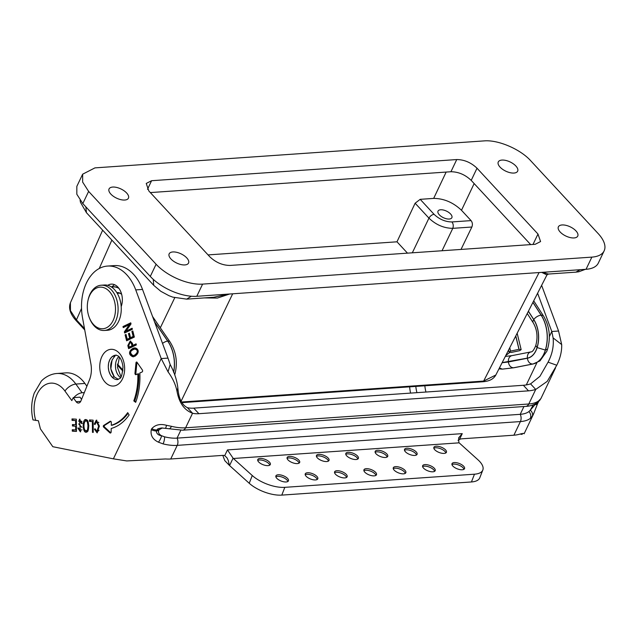 <?xml version="1.0" encoding="UTF-8"?>
<svg xmlns="http://www.w3.org/2000/svg" width="636" height="636" viewBox="0 0 636 636"><rect width="100%" height="100%" fill="white"/><g stroke="black" fill="none" stroke-linecap="round" stroke-linejoin="round"><path stroke-width="0.95" d="M420.189 199.33L434.054 214.3C439.349 219.325 445.311 221.869 451.934 221.94C453.341 223.84 453.619 225.971 452.784 228.34L471.856 227.02C472.771 224.635 472.508 222.505 471.069 220.613L461.49 210.278C453.253 202.479 443.976 198.512 433.673 198.392L420.189 199.33L415.125 203.218L396.983 241.807L208.052 254.909M471.856 227.02L461.021 249.431M407.485 253.144L396.983 241.807M181.554 402.016L483.646 381.075L495.834 375.002C493.608 379.056 489.251 381.306 482.756 381.767L181.92 402.628M84.731 329.925L76.463 320.997C70.326 314.295 68.306 308.229 70.405 302.776L70.461 310.638L76.447 319.86L84.485 328.542M229.66 294.007L217.385 298.069L204.307 297.91M153.236 279.331L153.737 285.341L133.822 263.845A11.345 6.416 -42.8 0 1 133.592 263.558L106.109 233.897A11.345 6.416 137.2 0 0 106.347 234.175A11.345 6.416 137.2 0 0 106.609 234.438M213.815 297.25L228.388 294.094M542.826 272.295L548.407 274.052L575.89 272.144L580.199 269.704M546.896 274.911L541.721 272.375M440.653 209.769A7.664 3.633 -154.5 0 1 448.785 212.448A7.664 3.633 -154.5 0 1 451.862 217.703A7.664 3.633 -154.5 0 1 449.239 219.038A7.664 3.633 -154.5 0 1 441.114 216.359A7.664 3.633 -154.5 0 1 438.029 211.104A7.664 3.633 -154.5 0 1 440.653 209.769M442.044 250.743L452.784 228.34C443.928 228.237 435.978 224.842 428.942 218.14C430.222 215.946 431.923 214.666 434.054 214.3M532.912 302.41L541.149 315.194A30.6 20.273 87.1 0 1 545.338 350.07A25.337 16.782 87.1 0 1 532.555 364.038L513.49 367.791L502.337 369.126L499.443 367.934M514.063 367.727L513.49 367.791C510.708 367.568 508.991 365.636 508.363 361.987L527.355 358.251A19.263 12.76 -92.9 0 0 537.126 347.574A24.534 16.25 -92.9 0 0 533.779 319.55L528.413 311.219M533.127 363.975L532.555 364.038C529.756 363.832 528.023 361.9 527.355 358.251M533.779 319.55A6.066 2.973 147.2 0 1 541.149 315.194L541.244 315.194A6.066 2.981 147.1 0 1 543.518 316.028C549.52 326.204 550.863 337.239 547.556 349.132L545.338 350.07L537.126 347.574M515.732 336.046L518.968 349.315L510.573 351.096L509.754 347.741M528.365 311.314L533.731 319.646A6.066 2.973 -33.1 0 0 533.175 322.706C537.142 329.512 538.016 337.104 535.79 345.491L537.054 347.518A19.144 12.68 87.1 0 1 527.339 358.132L502.162 362.607M535.782 345.531C533.946 349.983 532.308 352.113 530.869 351.915L511.813 355.659C509.388 356.422 508.228 358.497 508.347 361.868M531.235 351.875C528.516 352.368 527.22 354.459 527.339 358.132M509.698 347.86L510.573 351.096M510.493 351.128L509.086 352.113L511.28 352.439L519.668 350.659L521.154 349.641L519.056 349.307L515.796 335.927M502.893 369.071L513.586 367.783L532.642 364.038A25.337 16.782 -92.9 0 0 545.426 350.07A30.6 20.273 -92.9 0 0 541.244 315.194L532.952 302.323M505.819 355.452L509.794 352.424M425.953 392.038A27.435 18.508 86 0 1 424.848 385.79M537.603 293.228L551.794 331.499L553.105 337.907L561.683 344.577C561.906 351.271 560.268 358.163 556.77 365.239L547.23 381.362L535.727 389.447A36.785 20.821 -42.8 0 1 528.508 390.846L198.885 413.702L193.734 408.137L523.356 385.281A36.785 20.821 -42.8 0 0 530.575 383.882L539.948 376.313L548.073 362.146C552.271 354.188 553.94 346.111 553.105 337.907M416.93 392.658A27.435 18.508 86 0 1 415.825 386.41M409.632 386.839A36.634 24.709 -94 0 0 410.562 393.104M523.571 433.37L524.128 433.585C524.096 433.14 522.204 433.45 518.435 434.499A36.785 17.442 25.5 0 1 513.904 435.199L520.399 421.573A6.129 4.134 -94 0 0 520.216 414.33L177.047 438.125A32.492 15.407 -154.5 0 1 164.541 436.821L161.56 435.732A6.129 2.027 -60.6 0 1 158.436 442.179C152.656 439.412 150.271 435.247 151.273 429.674L151.742 428.696C155.264 424.753 160.185 423.616 166.489 425.293L171.458 426.319A36.785 17.442 25.5 0 0 185.617 427.79L528.786 403.995L535.727 389.447L530.575 383.882M224.715 455.654L227.457 449.914L462.253 433.641L458.659 437.838L458.85 442.529A6.129 4.134 -94 0 0 459.16 442.839L233.388 458.492L252.261 475.521A24.526 10.375 -158.7 0 0 284.825 487.343L281.796 495.11A24.526 10.375 -158.7 0 1 249.24 483.281L229.334 465.337L228.308 460.536L227.012 457.833L224.715 455.654A9.198 5.207 -42.8 0 0 222.664 455.392L170.734 458.993A36.785 17.442 25.5 0 1 165.527 458.969L126.707 460.925L113.391 458.842L52.812 446.703L40.41 428.879L38.398 420.738L32.985 419.911C30.862 410.602 31.291 401.642 34.272 393.024L41.141 381.401C42.469 379.581 48.837 374.016 56.882 373.499A36.634 24.709 86 0 1 75.859 384.065L82.108 392.754C79.174 393.096 76.4 394.718 73.792 397.611L73.227 397.651L76.145 401.714A4.595 3.101 -94 0 0 78.53 403.041A4.595 3.101 -94 0 0 80.907 400.974L89.438 379.962A21.457 14.469 -94 0 0 90.876 363.744L82.521 317.738A42.858 28.906 86 0 1 107.532 266.063A42.858 28.906 86 0 1 135.746 289.905L161.21 358.577L168.055 371.869C172.754 378.253 175.759 384.82 177.062 391.569C179.217 403.001 184.384 410.228 192.557 413.241L185.617 427.79A6.129 4.134 -94 0 1 182.604 430.198L525.773 406.404A6.129 4.134 -94 0 0 528.786 403.995A36.785 17.442 25.5 0 0 538.668 400.855L540.87 398.645L555.538 367.902M534.065 412.82L532.284 416.254L530.281 418.432A36.785 17.442 -154.5 0 1 520.399 421.573L177.229 445.367A6.129 4.134 -94 0 0 177.047 438.125L180.791 430.278M541.626 285.349L558.567 331.022L561.683 344.577M532.284 416.254A6.129 4.627 -146.3 0 0 530.297 410.164L528.937 411.556A32.492 15.407 -154.5 0 1 520.216 414.33L523.937 406.531M170.734 458.993L177.229 445.367A36.785 17.442 -154.5 0 1 163.07 443.896L158.436 442.179M182.604 430.198L161.504 427.948L157.935 428.775L156.257 430.906C156.52 433.68 158.285 435.286 161.56 435.732C159.167 434.491 158.181 432.822 158.618 430.739L159.087 429.761L156.726 429.928A6.129 2.91 -154.5 0 1 151.742 428.696M165.455 428.139A6.129 0.795 -82.8 0 0 166.489 425.293M532.396 406.42L530.297 410.164L536.148 403.343M539.296 400.815A6.129 5.867 -135.6 0 0 540.338 399.368M162.411 427.917L159.087 429.761M177.062 391.561L177.841 387.825C178.652 398.311 181.832 404.933 187.405 407.676L192.557 413.241A36.785 20.821 137.2 0 0 198.885 413.702M177.841 387.825C176.943 380.217 174.383 372.426 170.154 364.46L168.055 371.869M113.391 458.842L161.21 358.577L167.984 358.108L170.154 364.46M73.792 397.611L80.001 397.182L81.559 399.352M82.108 392.754L84.302 392.603M86.894 386.227L84.89 383.444A36.634 24.709 -94 0 0 65.913 372.871L56.882 373.499M73.227 397.651L71.82 400.601L64.959 391.06A27.435 18.508 -94 0 0 41.61 387.602A27.435 18.508 -94 0 0 35.759 420.483M107.532 266.063L114.297 265.594A42.858 28.906 86 0 1 142.52 289.436L167.984 358.108M558.567 331.022L551.794 331.499L549.345 336.627M556.762 365.239L548.073 362.154M187.405 407.676A36.785 20.821 137.2 0 0 193.734 408.137M462.253 433.641L459.518 439.373A9.198 5.207 -42.8 0 1 461.975 438.8L513.904 435.199M459.518 439.373L458.039 440.303M233.388 458.492A6.129 4.134 86 0 1 233.078 458.182L229.572 465.536M227.457 449.914L233.078 458.182M222.799 455.384L224.778 460.631L229.334 465.337M284.825 487.343L474.472 474.194A24.526 10.375 21.3 0 0 482.827 470.012A24.526 10.375 21.3 0 0 478.034 459.868L459.16 442.839M281.796 495.11L471.443 481.961A24.526 10.375 21.3 0 0 479.798 477.779L482.827 470.012M435.183 450.161A6.742 2.854 21.3 0 0 441.766 453.237A6.742 2.854 21.3 0 0 446.44 452.268A6.742 2.854 21.3 0 0 441.185 447.156A6.742 2.854 21.3 0 0 433.871 447.37A6.742 2.854 21.3 0 0 435.183 450.161M453.309 466.506A6.742 2.854 21.3 0 0 459.892 469.591A6.742 2.854 21.3 0 0 464.558 468.613A6.742 2.854 21.3 0 0 459.311 463.509A6.742 2.854 21.3 0 0 451.989 463.716A6.742 2.854 21.3 0 0 453.309 466.506M405.84 452.196A6.742 2.854 21.3 0 0 412.422 455.273A6.742 2.854 21.3 0 0 417.089 454.303A6.742 2.854 21.3 0 0 411.842 449.191A6.742 2.854 21.3 0 0 404.52 449.406A6.742 2.854 21.3 0 0 405.84 452.196M423.958 468.541A6.742 2.854 21.3 0 0 430.54 471.626A6.742 2.854 21.3 0 0 435.207 470.648A6.742 2.854 21.3 0 0 429.96 465.544A6.742 2.854 21.3 0 0 422.638 465.751A6.742 2.854 21.3 0 0 423.958 468.541M376.488 454.231A6.742 2.854 21.3 0 0 383.071 457.308A6.742 2.854 21.3 0 0 387.737 456.33A6.742 2.854 21.3 0 0 382.49 451.226A6.742 2.854 21.3 0 0 375.168 451.441A6.742 2.854 21.3 0 0 376.488 454.231M394.606 470.576A6.742 2.854 21.3 0 0 401.189 473.661A6.742 2.854 21.3 0 0 405.855 472.683A6.742 2.854 21.3 0 0 400.608 467.579A6.742 2.854 21.3 0 0 393.286 467.786A6.742 2.854 21.3 0 0 394.606 470.576M347.137 456.266A6.742 2.854 21.3 0 0 353.719 459.343A6.742 2.854 21.3 0 0 358.386 458.365A6.742 2.854 21.3 0 0 353.139 453.261A6.742 2.854 21.3 0 0 345.817 453.476A6.742 2.854 21.3 0 0 347.137 456.266M365.255 472.612A6.742 2.854 21.3 0 0 371.837 475.696A6.742 2.854 21.3 0 0 376.504 474.718A6.742 2.854 21.3 0 0 371.257 469.614A6.742 2.854 21.3 0 0 363.935 469.821A6.742 2.854 21.3 0 0 365.255 472.612M317.785 458.302A6.742 2.854 21.3 0 0 324.368 461.378A6.742 2.854 21.3 0 0 329.035 460.4A6.742 2.854 21.3 0 0 323.788 455.297A6.742 2.854 21.3 0 0 316.466 455.511A6.742 2.854 21.3 0 0 317.785 458.302M335.903 474.647A6.742 2.854 21.3 0 0 342.486 477.731A6.742 2.854 21.3 0 0 347.161 476.754A6.742 2.854 21.3 0 0 341.906 471.65A6.742 2.854 21.3 0 0 334.592 471.856A6.742 2.854 21.3 0 0 335.903 474.647M288.434 460.337A6.742 2.854 21.3 0 0 295.017 463.413A6.742 2.854 21.3 0 0 299.683 462.436A6.742 2.854 21.3 0 0 294.436 457.332A6.742 2.854 21.3 0 0 287.122 457.546A6.742 2.854 21.3 0 0 288.434 460.337M306.56 476.682A6.742 2.854 21.3 0 0 313.143 479.767A6.742 2.854 21.3 0 0 317.809 478.789A6.742 2.854 21.3 0 0 312.554 473.685A6.742 2.854 21.3 0 0 305.24 473.892A6.742 2.854 21.3 0 0 306.56 476.682M259.083 462.372A6.742 2.854 21.3 0 0 265.665 465.449A6.742 2.854 21.3 0 0 270.34 464.471A6.742 2.854 21.3 0 0 265.085 459.367A6.742 2.854 21.3 0 0 257.771 459.582A6.742 2.854 21.3 0 0 259.083 462.372M277.209 478.717A6.742 2.854 21.3 0 0 283.791 481.802A6.742 2.854 21.3 0 0 288.458 480.824A6.742 2.854 21.3 0 0 283.211 475.712A6.742 2.854 21.3 0 0 275.889 475.927A6.742 2.854 21.3 0 0 277.209 478.717M433.839 448.253A6.742 2.854 -158.7 0 1 440.581 448.714A6.742 2.854 -158.7 0 1 445.86 452.935M451.958 464.598A6.742 2.854 -158.7 0 1 458.707 465.059A6.742 2.854 -158.7 0 1 463.978 469.281M404.488 450.288A6.742 2.854 -158.7 0 1 411.23 450.749A6.742 2.854 -158.7 0 1 416.508 454.971M422.614 466.633A6.742 2.854 -158.7 0 1 429.356 467.094A6.742 2.854 -158.7 0 1 434.634 471.316M375.137 452.323A6.742 2.854 -158.7 0 1 381.886 452.784A6.742 2.854 -158.7 0 1 387.157 457.006M393.263 468.668A6.742 2.854 -158.7 0 1 400.004 469.13A6.742 2.854 -158.7 0 1 405.283 473.351M345.793 454.358A6.742 2.854 -158.7 0 1 352.535 454.82A6.742 2.854 -158.7 0 1 357.814 459.041M363.911 470.704A6.742 2.854 -158.7 0 1 370.653 471.165A6.742 2.854 -158.7 0 1 375.932 475.386M316.442 456.394A6.742 2.854 -158.7 0 1 323.183 456.855A6.742 2.854 -158.7 0 1 328.462 461.076M334.56 472.739A6.742 2.854 -158.7 0 1 341.301 473.2A6.742 2.854 -158.7 0 1 346.58 477.421M287.09 458.429A6.742 2.854 -158.7 0 1 293.832 458.89A6.742 2.854 -158.7 0 1 299.111 463.111M305.208 474.774A6.742 2.854 -158.7 0 1 311.95 475.235A6.742 2.854 -158.7 0 1 317.229 479.457M257.739 460.464A6.742 2.854 -158.7 0 1 264.481 460.925A6.742 2.854 -158.7 0 1 269.759 465.147M275.857 476.809A6.742 2.854 -158.7 0 1 282.607 477.27A6.742 2.854 -158.7 0 1 287.877 481.492M114.488 284.674L111.634 286.947A20.137 13.817 85 0 1 118.789 288.18M112.103 359.785L110.823 368.848L114.321 376.949L118.431 379.358M116.499 355.166A12.259 8.411 -95 0 0 115.672 355.182A12.259 8.411 -95 0 0 108.518 363.824A12.259 8.411 -95 0 0 112.087 377.124L114.321 376.949C109.241 369.15 109.464 362.194 115.005 356.088M115.943 355.119L118.113 355.937C118.582 356.144 122.056 358.704 122.986 367.099C122.239 374.668 121.126 378.476 119.632 378.515L117.565 379.589A12.259 8.268 -94 0 1 112.683 377.712A12.259 8.268 -94 0 1 112.087 377.124L110.362 374.795L108.875 371.154L108.271 367.083L108.613 363.053L109.877 359.499L111.904 356.836L116.038 355.119M107.786 285.341A14.867 10.025 86 0 1 111.26 284.133A14.867 10.025 86 0 1 120.625 291.344A14.867 10.025 86 0 1 121.19 306.6A22.681 15.296 -94 0 0 107.786 285.341A22.681 15.296 -94 0 0 104.352 285.007L101.196 285.222A22.681 15.296 86 0 1 104.622 285.556A22.681 15.296 86 0 1 118.105 309.335A22.681 15.296 86 0 1 104.328 330.481A22.681 15.296 86 0 1 94.168 325.878A22.681 15.296 86 0 1 89.453 318.024L89.183 317.292A20.845 14.056 -94 0 0 93.508 324.511A20.845 14.056 -94 0 0 113.764 318.97A20.845 14.056 -94 0 0 107.015 289.34A20.845 14.056 -94 0 0 88.007 300.383A20.845 14.056 -94 0 0 89.183 317.292M104.328 330.481L107.492 330.267A22.681 15.296 -94 0 0 121.19 306.6M134.983 356.208C140.914 352.034 137.36 347.741 134.546 347.932C131.262 348.154 126 354.093 133.091 356.82L134.983 356.208M78.586 427.98L77.846 428.052L80.359 431.836L79.54 420.627L81.519 423.544L82.243 423.457L79.436 419.172L80.327 430.405L78.586 427.98L77.846 428.052M72.019 418.925L72.035 420.372L75.597 420.579L75.644 424.745L72.432 424.554L72.448 425.993L75.66 426.184L75.7 429.928L72.273 429.729L72.289 431.168L76.487 431.415L76.352 419.18L72.019 418.925M135.993 362.766A0.922 0.62 86 0 1 137.034 362.313L142.345 369.961A1.224 0.827 86 0 1 142.059 371.988L139.841 372.974A55.483 37.421 86 0 1 135.675 402.342L133.791 400.895A52.414 35.354 -94 0 0 137.813 373.873L136.064 374.644A1.224 0.827 86 0 1 135.873 374.691A1.224 0.827 86 0 1 134.967 373.229L135.993 362.766L136.899 362.703L135.865 373.165A1.224 0.827 -94 0 0 136.366 374.509M103.652 425.468A0.922 0.62 -94 0 0 103.62 427.09L109.909 432.846A1.224 0.827 -94 0 0 110.402 433.037A1.224 0.827 -94 0 0 111.141 431.923L111.213 428.465A55.483 37.421 -94 0 0 129.124 414.982L127.709 412.629A52.414 35.354 86 0 1 111.284 425.293L111.34 422.558A1.224 0.827 -94 0 0 110.426 421.231A1.224 0.827 -94 0 0 110.147 421.326L103.652 425.468L104.558 425.412L110.863 421.382M88.738 425.866C88.11 418.949 86.973 420.237 85.598 419.537C82.203 419.299 82.426 433.355 86.377 432.186C87.164 431.208 88.237 433.355 88.738 425.866M89.485 419.951L89.501 421.398L92.363 421.565L92.474 432.353L93.246 432.401L93.11 420.165L89.485 419.951M94.247 424.109L95.018 424.562L96.473 421.549L98.596 426.144L96.982 431.423L95.146 428.783L94.398 429.117L97.038 432.806L99.383 426.08L96.29 420.165L94.247 424.109L95.074 424.053M122.994 326.554L123.257 327.596L129.339 324.662L124.346 331.881L124.624 332.986L132.375 329.265L132.113 328.224L126.023 331.157L131.024 323.939L130.746 322.826L122.994 326.554L123.901 326.491L124.076 327.198M126.023 334.449L125.109 334.886L126.612 340.793L134.355 337.064L132.813 330.974L131.898 331.412L133.17 336.42L130.531 337.692L129.386 333.177L128.472 333.614L129.625 338.129L127.248 339.274L126.023 334.449M127.82 345.571L128.607 348.647L136.35 344.927L136.08 343.845L132.924 345.356L132.399 343.265L130.213 341.039L127.82 345.571L128.726 345.507L129.426 348.258M135.031 347.924C131.755 348.6 127.518 353.839 133.552 356.748M134.705 349.061L135.603 348.997C137.082 349.236 140.651 350.905 135.619 355.023L133.011 355.651C129.394 352.893 129.959 350.69 134.705 349.061C136.176 349.299 139.753 350.969 134.713 355.087L133.011 355.651M136.16 344.171L132.924 345.356M130.658 341.071L128.726 345.507M130.181 342.24L131.088 342.176L132.383 343.623L132.916 345.738L129.243 347.129L128.711 345.046L130.181 342.24L131.477 343.686L132.01 345.801L129.243 347.129M132.916 345.738L132.01 345.801M126.111 334.782L127.431 340.395M126.015 334.822L125.109 334.886M132.892 331.3L134.069 336.365L130.531 337.692M129.466 333.51L130.523 338.066L127.248 339.274M132.797 331.348L131.898 331.412M134.069 336.365L133.17 336.42M129.378 333.55L128.472 333.614M130.523 338.066L129.625 338.129M125.443 332.596L125.252 331.817L130.245 324.606L129.339 324.662M132.193 328.558L126.023 331.157M130.825 323.16L123.901 326.491M125.252 331.817L124.346 331.881M96.473 421.549L98.834 422.511M99.049 430.206L97.88 431.359L96.982 431.423M95.575 430.405L97.419 432.726M96.823 420.181L95.305 422.916M95.193 429.062L94.398 429.117M90.392 420.006L90.407 421.334L92.363 421.565M90.407 421.334L89.501 421.398M93.246 432.305L92.474 432.353M86.114 419.561L84.389 422.383M84.652 429.618L86.774 432.114M88.484 429.189L87.14 430.731L86.242 430.795C84.214 432.377 82.632 422.892 85.669 420.929C86.48 421.604 87.291 419.537 87.943 425.794C87.569 432.297 86.742 429.809 86.242 430.795M85.669 420.929L86.568 420.865L88.181 422.097M78.999 429.729L80.724 431.749M79.54 420.627L81.972 421.485M79.977 419.196L78.649 421.239M78.641 423.894L81.957 427.408M81.98 429.777L80.327 430.405M72.925 418.981L72.941 420.309L75.597 420.579M72.941 420.309L72.035 420.372M73.339 424.61L73.355 425.929L75.66 426.184M73.172 429.777L73.188 431.113L76.479 431.303M76.407 424.689L75.644 424.745M73.355 425.929L72.448 425.993M76.471 429.872L75.7 429.928M73.188 431.113L72.289 431.168M137.018 362.289A0.922 0.62 -94 0 0 136.899 362.703M137.813 373.873L138.72 373.809A52.414 35.354 86 0 1 134.697 400.831L135.889 401.745M133.791 400.895L134.697 400.831M109.909 432.846L110.807 432.782A1.224 0.827 86 0 1 110.807 432.782L104.527 427.026A0.922 0.62 86 0 1 104.558 425.412M111.284 425.293L112.182 425.23A52.414 35.354 -94 0 0 128.098 413.281M88.007 300.383L88.181 299.62A22.681 15.296 86 0 1 101.196 285.222M604.136 250.87A35.862 16.997 -154.5 0 1 591.862 257.119L202.606 284.109A35.862 16.997 -154.5 0 1 156.106 264.25L88.627 191.404L82.64 182.079L82.648 174.192L94.947 167.88L484.211 140.89C498.123 139.666 520.327 149.158 530.71 160.749L598.182 233.595A35.862 16.997 -154.5 0 1 604.136 250.87L598.333 263.05A35.862 16.997 -154.5 0 1 586.05 269.298L196.794 296.289A35.862 16.997 -154.5 0 1 150.295 276.429L82.815 203.584L76.829 194.258L76.837 186.372M530.678 244.598L471.204 180.393C465.21 174.701 458.461 171.815 450.932 171.736L150.327 192.581M535.226 244.288L230.073 265.443C222.568 265.371 215.811 262.493 209.8 256.785L148.832 190.967L146.24 183.438L151.591 180.711L456.743 159.556C464.272 159.644 471.022 162.53 477.016 168.214L537.977 234.032L540.576 241.561L535.226 244.288M172.841 251.951A10.732 5.088 -154.5 0 1 184.217 255.704A10.732 5.088 -154.5 0 1 188.534 263.058A10.732 5.088 -154.5 0 1 176.657 263.026A10.732 5.088 -154.5 0 1 169.168 253.82A10.732 5.088 -154.5 0 1 172.841 251.951M501.955 160.073A10.732 5.088 25.5 0 0 498.282 161.941A10.732 5.088 25.5 0 0 505.771 171.156A10.732 5.088 25.5 0 0 517.648 171.179A10.732 5.088 25.5 0 0 513.332 163.826A10.732 5.088 25.5 0 0 501.955 160.073M112.739 187.056A10.732 5.088 25.5 0 0 109.058 188.932A10.732 5.088 25.5 0 0 116.555 198.138A10.732 5.088 25.5 0 0 128.432 198.17A10.732 5.088 25.5 0 0 124.115 190.816A10.732 5.088 25.5 0 0 112.739 187.056M562.057 224.961A10.732 5.088 25.5 0 0 558.384 226.829A10.732 5.088 25.5 0 0 565.873 236.043A10.732 5.088 25.5 0 0 577.75 236.067A10.732 5.088 25.5 0 0 573.433 228.714A10.732 5.088 25.5 0 0 562.057 224.961M433.673 198.392L446.154 172.07M474.154 183.573L461.49 210.278M232.673 293.8L181.117 401.213M482.756 381.743L483.646 381.075L539.074 272.558M122.955 370.072L117.414 364.094M77.115 321.204L76.447 319.86L81.535 308.412M160.32 327.802L174.749 297.735M111.856 240.098L99.248 268.503M80.088 200.284L80.494 202.351L86.44 212.678L85.86 206.867M214.173 297.227L186.69 299.135L191.349 296.233M471.069 220.613L451.934 221.94M412.327 252.81L428.942 218.14L415.125 203.218M502.098 362.743L508.363 361.987M533.731 319.646A24.414 16.17 87.1 0 1 537.054 347.518M536.864 362.79L526.314 384.915M530.281 418.432A6.129 5.247 -127.3 0 0 528.937 411.556M163.07 443.896A6.129 2.17 -76.2 0 0 164.541 436.821M158.618 430.739L156.257 430.906A6.129 2.91 -154.5 0 1 151.273 429.674M168.945 428.815A6.129 2.17 -76.2 0 0 171.458 426.319M538.772 401.316L537.651 403.534A6.129 2.91 -154.5 0 1 535.552 404.607L533.373 404.758M540.862 398.637L537.301 402.54A6.129 5.247 -127.3 0 0 538.668 400.855M538.112 402.572A6.129 2.91 -154.5 0 1 536.021 403.629L535.631 403.653M84.89 383.444L75.859 384.065A9.198 4.587 144.3 0 0 64.959 391.06M76.145 401.714L80.708 401.396M135.746 289.905L142.52 289.436M528.508 390.846L523.356 385.281M252.261 475.521L249.24 483.281M474.472 474.194L471.443 481.961M162.546 343.432A6.066 2.814 -34.6 0 1 167.705 341.095L154.62 322.062M173.588 372.243A30.6 20.996 -95 0 0 167.705 341.095L167.793 341.087A6.066 2.806 -34.5 0 1 169.923 341.771C176.339 351.923 177.937 362.981 174.701 374.954M154.508 321.768L167.793 341.087A30.6 20.996 85 0 1 173.644 372.378M118.956 288.402A20.01 13.73 -95 0 0 111.586 287.082M118.813 356.526A12.259 8.411 -95 0 0 116.849 359.364A12.259 8.411 -95 0 0 120.458 377.577M106.148 383.198A18.388 12.402 86 0 1 105.807 351.414A18.388 12.402 86 0 1 124.64 368.403A18.388 12.402 86 0 1 106.148 383.198M134.713 355.087L135.619 355.023M132.383 343.623L131.477 343.686M87.943 425.794L88.849 425.73M134.967 373.229L135.865 373.165M110.147 421.326L110.712 421.286M103.62 427.09L104.527 427.026M116.905 292.743L117.732 292.56A13.944 9.572 -95 0 0 116.873 292.695A13.944 9.572 85 0 1 117.692 292.56L119.218 292.759L121.643 294.285M151.591 180.711L147.488 189.305M456.743 159.556L450.932 171.736M477.016 168.214L471.204 180.393M537.977 234.032L533.016 244.439M88.627 191.404L82.815 203.584M156.106 264.25L150.295 276.429M202.606 284.109L196.794 296.289M591.862 257.119L586.05 269.298M122.843 371.074L117.366 365.151M70.397 302.808L102.642 230.176M186.69 299.135L172.841 297.155L169.017 295.724L160.844 291.328L153.737 285.341M86.432 212.678L106.347 234.175M585.343 269.346L578.744 271.787L575.89 272.144M495.818 375.025L546.952 274.919M546.944 274.935L548.407 274.052M501.868 369.119L498.958 368.88M533.167 322.698L527.244 313.508M505.318 356.43L511.94 355.635M509.102 352.177L508.585 350.046M543.518 316.028L533.723 300.828M547.564 349.108L546.841 351.231L539.996 360.874L533.04 363.991M514.071 367.727L533.087 363.983M502.671 369.103L513.816 367.767M521.138 349.569L517.155 333.256M522.196 434.388L520.073 434.086M533.493 414.115L524.112 433.792M537.651 403.534L533.461 414.171M537.301 402.54C534.129 404.854 530.289 406.142 525.773 406.404M533.159 404.838L532.404 406.428M152.561 316.505L169.931 341.771M121.007 376.75L117.437 367.29L119.449 357.209M117.263 293.331L120.077 293.132M76.845 186.356L82.656 174.177"/></g></svg>
